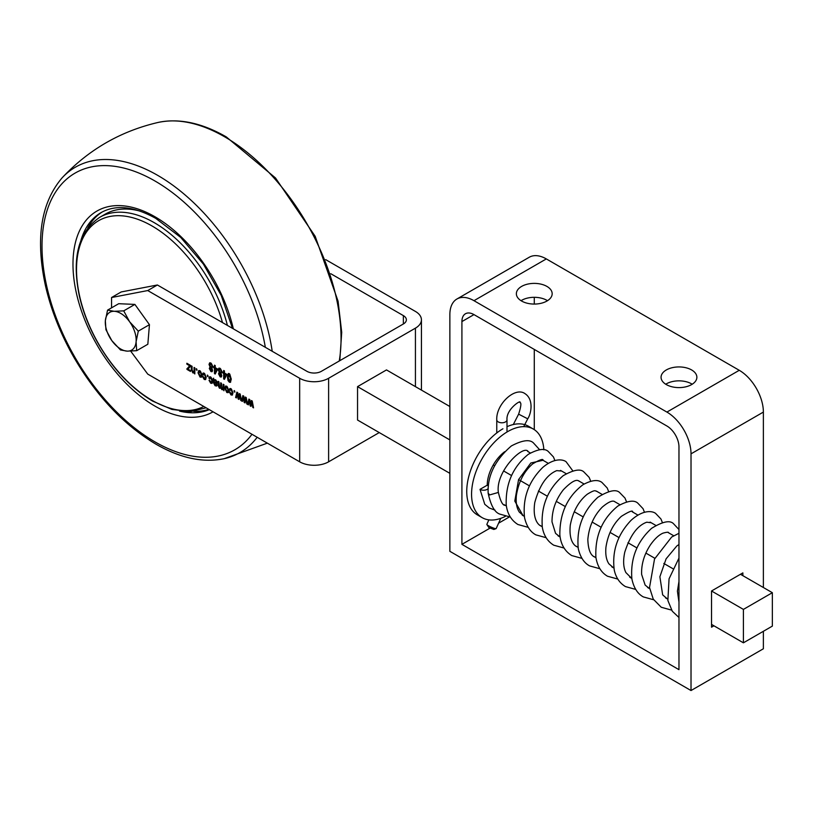 <?xml version="1.0" encoding="UTF-8"?>
<svg xmlns="http://www.w3.org/2000/svg" width="813" height="813" viewBox="0 0 813 813"><rect width="100%" height="100%" fill="white"/><g stroke="black" fill="none" stroke-linecap="round" stroke-linejoin="round"><path stroke-width="1.22" d="M87.814 227.914A112.55 64.979 60 0 1 102.316 211.919M208.809 409.356A112.55 64.979 60 0 1 193.738 411.368M227.406 325.413A109.135 63.008 -120 0 0 154.318 222.711A109.135 63.008 -120 0 0 99.745 217.305L105.233 214.144A109.135 63.008 60 0 1 140.243 211.167M223.677 370.464L224.429 370.901L224.429 372.964L226.959 374.427L224.388 379.336L223.677 378.929L223.677 373.502L222.833 373.015L222.833 372.039L223.677 372.527L223.677 370.464M214.469 365.149L215.221 365.586L215.221 367.649L217.752 369.112L215.181 374.021L214.469 373.614L214.469 368.187L213.626 367.7L213.626 366.724L214.469 367.212L214.469 365.149M251.39 400.524L252.233 401.012L253.554 407.852L252.782 407.404L251.817 402.069L251.004 406.378L250.18 405.9L249.378 400.768L248.412 404.874L247.64 404.427L248.89 399.081L249.794 399.6L250.597 404.732L251.39 400.524M239.357 393.573L240.201 394.061L241.532 400.911L240.76 400.463L239.794 395.128L238.981 399.437L238.148 398.959L237.345 393.827L236.38 397.933L235.607 397.486L236.868 392.14L237.762 392.659L238.565 397.791L239.357 393.573M231.014 394.081L232.223 392.516L231.034 389.529L230.374 389.478L231.522 389.254L229.967 390.433L229.215 389.894L229.855 388.553L231.034 388.665L232.975 392.933L232.274 395.088L231.014 394.945L229.317 392.008L231.014 394.081L231.959 393.939M219.622 387.506L220.669 386.317L220.669 382.791L221.421 383.218L222.152 388.96L223.209 387.405L223.209 384.254L223.961 384.681L223.961 390.758L223.301 389.529L222 389.742L220.79 388.004L219.459 388.268L218.128 385.474L218.128 381.317L218.88 381.754L219.622 387.506L220.496 387.354M223.961 390.21L223.778 389.244L222 389.742L222.477 389.457L221.268 387.72L219.459 388.268L219.937 387.994L218.616 385.199L218.128 385.474M222.152 388.96L223.006 388.817M210.719 382.364L211.929 380.799L210.74 377.811L210.079 377.76L211.228 377.537L209.673 378.716L208.921 378.177L209.561 376.836L210.74 376.947L212.681 381.216L211.98 383.37L210.719 383.228L209.022 380.291L210.719 382.364L211.665 382.222M204.236 378.614L205.445 377.059L204.256 374.071L203.596 374.021L204.744 373.797L203.189 374.976L202.437 374.437L203.077 373.086L204.256 373.208L206.197 377.476L205.496 379.62L204.236 379.488L202.539 376.551L204.236 378.614L205.181 378.482M196.238 368.685L196.99 370.311L196.238 368.685M186.848 363.259L190.598 365.423L190.598 366.297L187.925 369.092L190.506 370.586L190.506 371.45L186.939 369.387L189.703 365.779L186.848 364.122L186.848 363.259M330.81 273.727L403.37 315.617A10.234 5.904 180 0 1 406.368 319.794A10.234 5.904 180 0 1 403.37 323.97L321.379 371.317A10.234 5.904 180 0 1 306.908 371.317L157.387 284.987L147.742 290.556L111.564 297.517L111.564 307.822M147.742 290.556L299.672 378.279A20.467 11.819 0 0 0 328.615 378.279L328.615 461.814A20.467 11.819 0 0 1 299.672 461.814L147.742 374.102L130.69 351.135M194.825 373.391L194.653 372.415L192.813 372.893L191.35 369.58L191.35 365.86L192.102 366.297L192.102 369.986L192.966 372.11L194.073 370.748L194.073 367.435L194.825 367.872L194.825 373.95L193.86 373.004M192.966 372.11L193.89 371.978M200.049 370.769L202.061 375.088L201.36 377.202L200.049 377.059L198.026 372.811L198.738 370.626L200.049 370.769M207.325 375.088L208.077 376.714L207.325 375.088M214.327 379.691L215.699 379.813L217.193 382.374L216.756 383.411L214.093 382.893L215.16 384.925L217.101 385.067L216.583 386.043L215.059 385.728L213.341 382.456L213.148 378.452L214.226 379.742M215.16 384.925L216.349 384.519M226.827 386.236L228.839 390.545L228.138 392.659L226.827 392.527L224.805 388.279L225.516 386.094L226.827 386.236M234.103 390.545L234.855 392.171L234.103 390.545M245.374 397.049L246.217 397.537L247.538 404.376L246.766 403.929L245.8 398.604L244.998 402.902L244.164 402.425L243.361 397.303L242.396 401.409L241.624 400.961L242.874 395.606L243.778 396.124L244.581 401.256L245.374 397.049M212.874 366.683L211.705 368.137L212.589 370.372L212.061 371.704L210.953 371.582L209.297 368.431L210.171 367.252L209.022 364.427L209.642 362.872L210.943 363.005L212.874 366.683M209.724 367.344L210.628 366.988M222.081 371.998L220.912 373.462L221.797 375.687L221.268 377.019L220.16 376.897L218.504 373.746L219.378 372.567L218.23 369.742L218.86 368.187L220.15 368.319L222.081 371.998M218.931 372.669L219.835 372.303M229.368 373.645L231.288 379.031L230.435 382.334L229.357 382.212L228.026 380.555L227.437 376.805L228.29 373.513L229.368 373.645M328.615 378.279L415.433 328.147A20.467 11.819 0 0 0 421.429 319.794A20.467 11.819 0 0 0 415.433 311.44L325.708 259.642M328.615 461.814L379.254 432.577M449.863 406.51L386.49 369.925L357.547 386.632L357.547 420.047L449.863 473.339M111.564 297.517L121.208 291.948L157.387 284.987M772.35 592.697L743.407 609.404L743.407 642.819L772.35 626.112L772.35 592.697L740.46 574.283M673.672 535.726L668.001 532.454M655.756 525.381L650.095 522.109M637.849 515.036L632.179 511.763M619.933 504.7L614.262 501.418M602.016 494.355L596.356 491.082M584.1 484.009L578.429 480.737M566.183 473.664L560.523 470.392M548.277 463.329L542.606 460.056M530.361 452.983L527.667 451.428M499.812 456.093A5.345 3.089 0 0 0 500.747 456.266M743.407 609.404L711.527 590.99L711.527 627.189L713.936 625.797M672.788 568.622L663.794 563.439M654.872 558.287L645.878 553.094M636.955 547.942L627.961 542.749M619.039 537.596L610.045 532.403M601.122 527.251L592.138 522.068M583.206 516.916L574.222 511.723M565.299 506.57L556.305 501.377M547.383 496.225L538.389 491.032M529.466 485.879L518.572 479.589M511.55 475.544L503.562 470.93M494.7 465.808L493.247 464.975M449.863 439.924L357.547 386.632M743.407 642.819L711.527 624.404M667.615 599.059L665.522 597.85M649.699 588.714L647.595 587.504M631.782 578.368L629.699 577.169M613.866 568.033L611.772 566.824M595.959 557.688L593.856 556.478M578.033 547.342L575.95 546.143M560.127 536.997L558.023 535.787M542.21 526.661L540.117 525.452M524.294 516.316L522.2 515.107M506.377 505.971L504.233 504.731M190.506 370.891L186.939 369.387M187.417 369.112L187.417 368.37L186.939 368.655M187.417 368.37L189.256 366.206M190.181 365.494L186.848 364.122M194.653 372.415L192.813 372.893M193.301 372.608L191.838 369.305L191.838 366.145M193.453 371.836L194.561 370.474L194.561 367.71M196.99 369.752L196.238 369.874M196.726 369.6L196.726 368.96M201.583 377.029L200.049 377.059M200.526 376.785L198.504 372.537L198.026 372.811M198.504 372.537L198.992 370.525M200.547 375.931L201.797 374.376L200.506 371.348L199.551 371.49M201.024 376.063L200.059 376.206L201.309 374.651L200.028 371.632L199.297 371.571L199.774 371.297M200.506 371.348L198.779 373.187L200.059 376.206M204.724 378.34L205.933 376.785L204.744 373.797L203.677 374.702M203.301 374.427L202.437 374.437M202.925 374.153L203.341 372.994M205.73 379.447L204.236 379.488M204.724 379.204L203.016 376.267M208.077 376.155L207.325 376.277M207.813 376.002L207.813 375.362M211.207 382.08L212.417 380.525L211.228 377.537L210.161 378.441M209.784 378.167L208.921 378.177M209.408 377.893L209.825 376.734M212.213 383.187L210.719 383.228M211.207 382.953L209.5 380.017M216.969 383.218L215.445 383.238M215.923 382.964L214.093 382.893M215.648 384.651L216.827 384.244L215.648 384.651M216.797 385.85L215.059 385.728M215.536 385.453L213.819 382.181L213.636 378.167M215.994 380.291L214.48 380.443L214.093 381.663L215.354 382.323L216.919 381.714L215.831 382.039L216.919 381.714L215.994 380.291L214.764 380.362M215.354 382.323L216.441 381.988L215.516 380.575M223.778 389.244L222.477 389.457M221.268 387.72L219.937 387.994M218.616 385.199L218.616 381.602M220.11 387.222L220.669 386.317M221.146 386.033L221.146 383.065M222.64 388.685L223.687 387.12L223.687 384.529M228.362 392.486L226.827 392.527M227.305 392.242L225.282 387.994L224.805 388.279M225.282 387.994L225.77 385.992M227.325 391.388L228.575 389.834L227.284 386.815L226.329 386.958M227.803 391.52L226.837 391.663L228.087 390.118L226.807 387.09L226.075 387.039L226.553 386.754M227.284 386.815L225.557 388.644L226.837 391.663M231.502 393.797L232.711 392.242L231.522 389.254L230.455 390.159M230.079 389.884L229.215 389.894M229.703 389.61L230.12 388.451M232.508 394.905L231.014 394.945M231.502 394.671L229.794 391.734M234.855 391.612L234.103 391.734M234.591 391.46L234.591 390.819M241.41 400.281L240.76 400.463M241.237 400.179L240.272 394.854L239.794 395.128M239.073 398.929L238.148 398.959M238.636 398.675L237.833 393.543L237.345 393.827M236.502 397.445L235.607 397.486M236.095 397.211L237.233 392.354M239.744 393.797L238.565 397.791M247.416 403.746L246.766 403.929M247.254 403.655L246.288 398.319L245.8 398.604M245.089 402.405L244.164 402.425M244.642 402.15L243.839 397.018L243.361 397.303M242.508 400.921L241.624 400.961M242.101 400.677L243.239 395.819M245.76 397.272L244.581 401.256M253.432 407.222L252.782 407.404M253.26 407.12L252.294 401.795L251.817 402.069M251.105 405.88L250.18 405.9M250.658 405.626L249.855 400.494L249.378 400.768M248.524 404.386L247.64 404.427M248.117 404.152L249.256 399.295M251.776 400.748L250.597 404.732M212.274 371.521L210.953 371.582M211.431 371.307L209.784 368.157L209.297 368.431M209.784 368.157L210.648 366.978L209.5 364.153L209.022 364.427M209.5 364.153L209.906 362.771M211.441 366.968L212.6 365.972L211.421 363.594L210.171 363.807L210.943 363.868L209.774 364.864L210.963 367.242L211.919 367.11M210.963 367.242L212.122 366.246L210.943 363.868L211.421 363.594L210.252 364.58M211.766 368.106L210.049 368.868L210.953 370.708L211.837 369.956L210.943 368.106L210.049 368.868M210.953 370.708L212.315 369.681L211.431 370.433L212.315 369.681L212.122 368.685M215.445 373.614L214.469 373.614M214.947 373.33L214.469 368.187M214.947 367.913L213.626 367.7M214.947 365.423L214.469 367.212M215.221 372.395L217.498 369.376L215.221 368.624L215.221 372.395L217.01 369.661L215.221 368.624M221.482 376.836L220.16 376.897M220.638 376.622L218.992 373.472L218.504 373.746M218.992 373.472L219.856 372.293L218.707 369.468L218.23 369.742M218.707 369.468L219.114 368.086M220.648 372.283L221.807 371.287L220.628 368.909L219.378 369.122L220.15 369.183L218.982 370.179L220.171 372.567L221.126 372.425M220.171 372.567L221.329 371.571L220.15 369.183L220.628 368.909L219.459 369.895M220.973 373.421L219.256 374.183L220.16 376.033L221.045 375.271L220.15 373.421L219.256 374.183M220.16 376.033L221.522 374.996L220.638 375.748L221.522 374.996L221.329 374M224.652 378.929L223.677 378.929M224.154 378.655L223.677 373.502M224.154 373.228L222.833 373.015M224.154 370.748L223.677 372.527M224.429 377.71L226.705 374.691L224.429 373.939L224.429 377.71L226.227 374.976L224.429 373.939M230.658 382.14L229.357 382.212M229.835 381.927L228.026 380.555M228.504 380.281L227.914 376.531L227.437 376.805M227.914 376.531L228.544 373.431M229.866 381.084L231.014 378.319L229.825 374.214L229.032 374.397M230.17 381.175L229.388 381.358L230.536 378.604L228.778 374.458L229.266 374.183M229.825 374.214L228.189 377.242L229.388 381.358M546.925 286.42A17.906 10.335 0 0 0 527.413 284.174A17.906 10.335 0 0 0 516.367 293.727A17.906 10.335 0 0 0 521.611 301.034A17.906 10.335 0 0 0 541.123 303.279A17.906 10.335 0 0 0 552.169 293.727A17.906 10.335 0 0 0 546.925 286.42M521.031 300.688A17.906 10.335 180 0 1 546.925 300.343A17.906 10.335 180 0 1 547.505 300.688M691.629 369.956A17.906 10.335 0 0 0 672.117 367.72A17.906 10.335 0 0 0 661.06 377.262A17.906 10.335 0 0 0 666.304 384.579A17.906 10.335 0 0 0 685.816 386.815A17.906 10.335 0 0 0 696.873 377.262A17.906 10.335 0 0 0 691.629 369.956M665.725 384.224A17.906 10.335 180 0 1 691.629 383.878A17.906 10.335 180 0 1 692.198 384.224M691.02 690.542L691.02 453.847A34.105 19.695 -120 0 0 666.904 412.079L473.979 300.688A34.105 19.695 -120 0 0 456.926 299.001A34.105 19.695 -120 0 0 449.863 314.611L449.863 551.316L691.02 690.542L763.377 648.774L763.377 631.295M461.916 321.572L461.916 544.354L678.967 669.658L678.967 446.886A17.053 9.847 60 0 0 666.904 426.002L473.979 314.611L461.916 321.572A17.053 9.847 60 0 1 465.453 313.767A17.053 9.847 60 0 1 473.979 314.611M666.904 412.079L739.261 370.301L546.326 258.92L473.979 300.688M739.261 370.301A34.105 19.695 60 0 1 763.377 412.079L691.02 453.847M763.377 587.514L763.377 412.079M456.926 299.001L529.273 257.233A34.105 19.695 60 0 1 546.326 258.92M534.273 297.314L534.273 304.062M534.273 349.417L534.273 429.63M742.869 575.675L742.869 572.891L711.527 590.99M461.916 544.354L489.975 528.155M498.593 523.176L509.355 516.966M539.598 449.691L533.379 442.851C529.578 439.183 522.241 440.209 511.367 445.941C495.117 459.995 487.383 475.717 488.156 493.105L489.65 494.924L498.379 492.434C500.473 501.225 502.708 505.513 505.086 505.28L506.133 505.828M504.67 451.713A28.994 16.738 120 0 0 487.241 485.178A5.112 2.957 180 0 1 488.379 486.174M488.217 488.562A5.112 2.957 180 0 1 480.005 489.355L484.772 504.304L489.324 508.003L495.015 510.147M487.241 485.178L480.005 489.355M543.846 449.833A51.158 29.532 120 0 0 533.318 429.04A51.158 29.532 120 0 0 507.739 431.571A51.158 29.532 120 0 0 474.325 476.652A51.158 29.532 120 0 0 482.16 517.647A51.158 29.532 120 0 0 505.442 516.346M502.922 428.786A51.158 29.532 120 0 0 469.497 473.867A51.158 29.532 120 0 0 477.343 514.863L482.16 517.647M533.318 429.04L528.501 426.256A51.158 29.532 120 0 0 506.997 426.693M496.082 528.643L493.857 529.456L488.837 527.556L486.845 524.487A5.112 0.722 24.2 0 0 488.542 525.787A5.112 0.722 24.2 0 0 496.082 528.643A5.112 0.722 24.2 0 0 496.174 528.562L500.757 518.359M488.857 519.873L486.835 524.375A5.112 0.722 24.2 0 0 486.845 524.487M138.291 331.125L129.623 321.785A21.829 12.602 -120 0 0 120.731 313.391A21.829 12.602 -120 0 0 114.257 311.298L107.55 310.149L118.708 303.706L134.887 304.408L149.45 324.682L147.834 344.245L136.675 350.688L136.096 341.704L138.291 331.125L149.45 324.682M107.55 310.149L105.355 320.729A21.829 12.602 -120 0 0 111.838 340.637A21.829 12.602 -120 0 0 127.204 351.135A21.829 12.602 -120 0 0 136.096 341.704A21.829 12.602 -120 0 0 129.623 321.785L123.718 310.861L114.257 311.298A21.829 12.602 -120 0 0 105.355 320.729L105.934 329.712L111.838 340.637L120.497 349.976L127.204 351.135L136.675 350.688M123.718 310.861L134.887 304.408M80.944 240.363A112.55 64.979 60 0 1 101.117 212.579C115.761 204.398 133.952 206.309 155.679 218.321L180.73 237.437L203.362 264.052L221.217 295.424L232.457 328.33M233.341 328.838A115.954 66.951 -120 0 0 154.978 216.766A115.954 66.951 -120 0 0 72.977 264.103A115.954 66.951 -120 0 0 154.978 406.124A115.954 66.951 -120 0 0 213.057 411.805M209.337 409.661A112.55 64.979 60 0 1 179.521 411.104M203.809 406.47A106.757 61.636 60 0 1 152.021 400.321A106.757 61.636 60 0 1 76.524 269.56A106.757 61.636 60 0 1 152.021 225.973A106.757 61.636 60 0 1 222.488 322.578M339.255 360.992A164.714 95.101 -120 0 0 224.581 136.767A164.714 95.101 -120 0 0 158.047 122.458C120.487 131.228 88.505 149.694 62.113 177.844C40.874 202.833 35.325 238.778 45.447 285.668C51.026 309.997 60.487 333.848 73.841 357.253C96.523 396.114 123.922 425.108 156.035 444.223C180.476 458.247 203.209 463.054 224.246 458.664A164.714 95.101 -120 0 0 257.172 437.282M272.213 351.277A164.714 95.101 -120 0 0 157.712 175.374A164.714 95.101 -120 0 0 62.113 177.844M251.979 434.284A159.755 92.235 60 0 1 154.978 441.886A159.755 92.235 60 0 1 42.012 246.227A159.755 92.235 60 0 1 154.978 181.004A159.755 92.235 60 0 1 265.333 347.314M299.672 461.814L299.672 378.279M415.433 386.632L415.433 328.147M403.37 323.97L403.37 315.617M543.734 460.707L543.084 460.27L530.828 462.993L518.572 479.589L514.802 501.082L523.044 515.645L524.07 516.184M561.641 471.042L556.722 470.625C546.864 474.67 539.547 485.29 534.781 502.495C532.312 519.151 538.308 524.974 540.97 526.001L541.997 526.539M579.567 481.387L578.907 480.95C578.734 481.723 576.783 475.879 563.307 489.843C555.767 499.528 551.997 510.208 552.007 521.865L555.564 533.358L559.903 536.875M597.474 491.733L596.823 491.306C595.167 491.459 596.193 488.694 587.26 494.233C578.643 501.164 572.992 511.407 570.309 524.995C568.663 540.726 574.415 545.696 576.803 546.682L577.819 547.21M615.38 502.068L614.73 501.641C612.565 500.127 608.419 501.936 602.291 507.078C593.846 515.706 589.029 526.509 587.829 539.486C588.195 549.517 590.492 555.36 594.71 557.027L595.746 557.566M633.307 512.424L632.656 511.987C632.941 509.975 629.16 511.438 621.325 516.377C613.053 524.08 607.921 534.375 605.939 547.281C605.299 554.446 606.295 559.964 608.917 563.846L613.642 567.901M651.213 522.759L646.772 522.2C637.473 525.483 630.146 535.472 624.78 552.169C622.961 560.574 623.327 567.372 625.878 572.565L631.569 578.246M669.14 533.104L668.479 532.667C668.662 531.966 666.843 532.119 663.022 533.145C658.886 534.913 654.658 538.867 650.339 545.005C644.14 554.527 641.244 564.334 641.63 574.425L645.136 585.075L649.485 588.592M678.967 544.507L676.843 545.95L666.101 558.836L659.882 576.752L662.656 594.862L667.392 598.927M496.763 432.953L496.763 419.833A5.112 2.957 0 0 0 498.257 421.917A5.112 2.957 0 0 0 503.836 422.557A5.112 2.957 0 0 0 506.997 419.833C505.991 409.112 521.834 399.122 519.903 402.526C521.519 402.608 521.092 406.48 518.623 414.152L513.298 424.549M496.763 419.833C495.95 404.122 515.208 386.358 525.015 393.665C533.795 399.315 531.397 413.319 527.728 418.817L518.623 414.152M99.745 217.305C78.373 231.796 71.574 257.965 79.339 295.83C82.987 311.918 89.217 327.71 98.027 343.218C113.068 369.092 131.259 388.39 152.61 401.104L171.899 409.427L190.293 411.683L206.106 407.801M158.047 122.458C179.094 118.058 201.827 122.875 226.268 136.889L275.495 177.956L315.19 236.329L338.076 301.186L341.714 332.324L339.793 360.677M267.335 443.146L224.246 458.664M421.429 319.794L421.429 390.088M543.511 460.575L543.084 460.27C543.196 458.522 539.741 459.721 532.698 463.847C523.979 471.398 518.542 481.967 516.367 495.544C515.727 502.708 516.712 508.237 519.334 512.119L523.938 516.103M678.967 581.468L677.412 591.163L678.967 602.108M488.166 493.237C490.818 505.605 494.771 512.586 499.995 514.162L510.31 517.017M554.883 460.504L553.46 456.947L548.206 451.418C544.588 448.085 537.962 449.05 528.328 454.304C512.922 466.804 505.544 483.633 506.214 504.792C507.302 513.704 511.204 520.279 517.932 524.507L528.237 527.363M572.799 470.849L566.112 461.754C563.277 459.497 554.557 457.536 542.85 467.343C528.602 481.337 522.505 498.135 524.548 517.718C526.56 526.174 530.33 531.895 535.858 534.863L546.143 537.698M590.716 481.184L589.151 477.373L584.029 472.099C580.604 468.532 573.643 469.741 563.145 475.727C547.708 489.101 540.757 506.286 542.312 527.281C543.734 535.391 547.545 541.367 553.755 545.198L564.059 548.043M608.632 491.53L607.209 487.983L601.945 482.444C597.87 479.324 591.549 480.077 582.982 484.711C567.403 496.641 559.69 513.349 559.842 534.812C560.726 544.182 564.679 551.092 571.691 555.543L581.976 558.389M626.549 501.875L624.984 498.064L619.852 492.78C616.325 488.959 608.988 490.463 597.86 497.292C582.819 511.164 576.295 528.328 578.297 548.775C580.319 557.23 584.09 562.931 589.598 565.889L599.892 568.734M644.465 512.22L643.032 508.664L637.778 503.125C634.17 499.802 627.545 500.767 617.9 506.021C602.159 518.867 594.831 536.001 595.919 557.444C597.413 566.315 601.274 572.576 607.504 576.224L617.809 579.069M662.382 522.566L660.959 519.009L655.685 513.47C653.185 511.306 643.805 508.765 630.969 520.411C617.392 534.822 611.833 551.427 614.282 570.218C615.949 577.637 619.669 583.084 625.441 586.58L635.725 589.415M678.967 529.537L673.601 523.806C670.075 519.985 662.737 521.489 651.609 528.318C636.843 541.865 630.268 558.755 631.884 578.988C633.774 587.829 637.595 593.805 643.337 596.915L653.632 599.76M678.967 533.287L671.64 537.047L654.526 559.029L649.526 587.525L653.256 599.13L661.254 607.26L671.548 610.106M498.389 492.546C495.056 471.449 524.06 443.674 528.267 451.713L528.806 452.089M505.086 505.28L506.001 505.747M540.97 526.001L541.865 526.458M558.877 536.336L559.771 536.793M576.803 546.682L577.687 547.139M594.71 557.027L595.614 557.484M612.616 567.362L613.51 567.82M630.542 577.718L631.437 578.175M648.449 588.053L649.353 588.51M666.365 598.398L667.249 598.856M678.967 558.094L669.058 578.836L667.869 600.472L672.31 611.254L678.967 617.484M527.728 418.817L523.724 426.642M506.997 431.134L506.997 419.833"/></g></svg>
